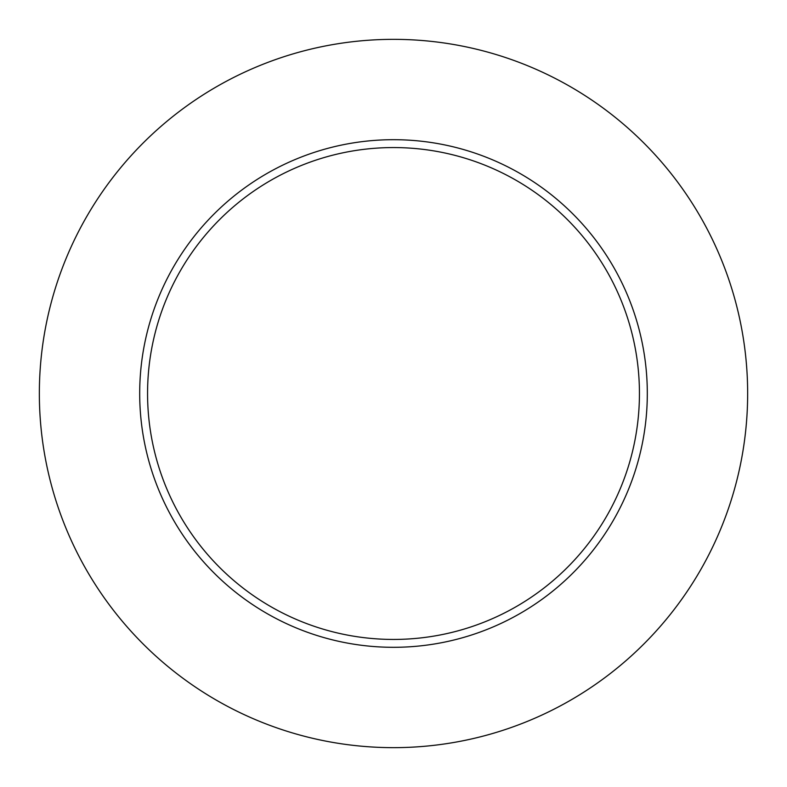 <?xml version="1.0" encoding="UTF-8"?>
<svg xmlns="http://www.w3.org/2000/svg" width="787" height="787" viewBox="0 0 787 787"><rect width="100%" height="100%" fill="white"/><g stroke="black" fill="none" stroke-linecap="round" stroke-linejoin="round"><path stroke-width="0.59" stroke-dasharray="3.94 2.95" d="M147.562 393.5A245.938 245.938 0 0 0 393.5 639.438A245.938 245.938 0 0 0 639.438 393.5A245.938 245.938 0 0 0 393.5 147.562A245.938 245.938 0 0 0 147.562 393.5A245.938 245.938 0 0 1 393.5 147.562A245.938 245.938 0 0 1 639.438 393.5M747.65 393.5A354.15 354.15 0 0 0 393.5 39.35A354.15 354.15 0 0 0 39.35 393.5A354.15 354.15 0 0 0 393.5 747.65A354.15 354.15 0 0 0 747.65 393.5"/><path stroke-width="1.18" d="M639.438 393.5A245.938 245.938 0 0 0 393.5 147.562A245.938 245.938 0 0 0 147.562 393.5A245.938 245.938 0 0 0 393.5 639.438A245.938 245.938 0 0 0 639.438 393.5M747.65 393.5A354.15 354.15 0 0 0 393.5 39.35A354.15 354.15 0 0 0 39.35 393.5A354.15 354.15 0 0 0 393.5 747.65A354.15 354.15 0 0 0 747.65 393.5M647.308 393.5A253.808 253.808 0 0 1 393.5 647.308A253.808 253.808 0 0 1 139.692 393.5A253.808 253.808 0 0 1 393.5 139.692A253.808 253.808 0 0 1 647.308 393.5"/></g></svg>
